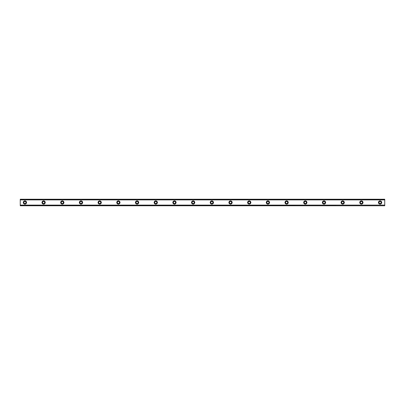 <?xml version="1.0" encoding="UTF-8"?>
<svg xmlns="http://www.w3.org/2000/svg" width="405" height="405" viewBox="0 0 405 405"><rect width="100%" height="100%" fill="white"/><g stroke="black" fill="none" stroke-linecap="round" stroke-linejoin="round"><path stroke-width="0.61" d="M24.923 203.553A1.053 1.053 0 0 1 23.87 202.5A1.053 1.053 0 0 1 24.923 201.447A1.053 1.053 0 0 1 25.976 202.5A1.053 1.053 0 0 1 24.923 203.553M380.077 203.553A1.053 1.053 0 0 1 379.024 202.5A1.053 1.053 0 0 1 380.077 201.447A1.053 1.053 0 0 1 381.13 202.5A1.053 1.053 0 0 1 380.077 203.553M361.387 203.553A1.053 1.053 0 0 1 360.334 202.5A1.053 1.053 0 0 1 361.387 201.447A1.053 1.053 0 0 1 362.434 202.5A1.053 1.053 0 0 1 361.387 203.553M342.691 203.553A1.053 1.053 0 0 1 341.643 202.5A1.053 1.053 0 0 1 342.691 201.447A1.053 1.053 0 0 1 343.744 202.5A1.053 1.053 0 0 1 342.691 203.553M324 203.553A1.053 1.053 0 0 1 322.947 202.5A1.053 1.053 0 0 1 324 201.447A1.053 1.053 0 0 1 325.053 202.5A1.053 1.053 0 0 1 324 203.553M305.309 203.553A1.053 1.053 0 0 1 304.256 202.5A1.053 1.053 0 0 1 305.309 201.447A1.053 1.053 0 0 1 306.357 202.5A1.053 1.053 0 0 1 305.309 203.553M286.613 203.553A1.053 1.053 0 0 1 285.565 202.5A1.053 1.053 0 0 1 286.613 201.447A1.053 1.053 0 0 1 287.666 202.5A1.053 1.053 0 0 1 286.613 203.553M267.923 203.553A1.053 1.053 0 0 1 266.87 202.5A1.053 1.053 0 0 1 267.923 201.447A1.053 1.053 0 0 1 268.976 202.5A1.053 1.053 0 0 1 267.923 203.553M249.232 203.553A1.053 1.053 0 0 1 248.179 202.5A1.053 1.053 0 0 1 249.232 201.447A1.053 1.053 0 0 1 250.28 202.5A1.053 1.053 0 0 1 249.232 203.553M230.536 203.553A1.053 1.053 0 0 1 229.488 202.5A1.053 1.053 0 0 1 230.536 201.447A1.053 1.053 0 0 1 231.589 202.5A1.053 1.053 0 0 1 230.536 203.553M211.845 203.553A1.053 1.053 0 0 1 210.792 202.5A1.053 1.053 0 0 1 211.845 201.447A1.053 1.053 0 0 1 212.898 202.5A1.053 1.053 0 0 1 211.845 203.553M193.155 203.553A1.053 1.053 0 0 1 192.102 202.5A1.053 1.053 0 0 1 193.155 201.447A1.053 1.053 0 0 1 194.208 202.5A1.053 1.053 0 0 1 193.155 203.553M174.464 203.553A1.053 1.053 0 0 1 173.411 202.5A1.053 1.053 0 0 1 174.464 201.447A1.053 1.053 0 0 1 175.512 202.5A1.053 1.053 0 0 1 174.464 203.553M155.768 203.553A1.053 1.053 0 0 1 154.72 202.5A1.053 1.053 0 0 1 155.768 201.447A1.053 1.053 0 0 1 156.821 202.5A1.053 1.053 0 0 1 155.768 203.553M137.077 203.553A1.053 1.053 0 0 1 136.024 202.5A1.053 1.053 0 0 1 137.077 201.447A1.053 1.053 0 0 1 138.13 202.5A1.053 1.053 0 0 1 137.077 203.553M118.387 203.553A1.053 1.053 0 0 1 117.334 202.5A1.053 1.053 0 0 1 118.387 201.447A1.053 1.053 0 0 1 119.434 202.5A1.053 1.053 0 0 1 118.387 203.553M99.691 203.553A1.053 1.053 0 0 1 98.643 202.5A1.053 1.053 0 0 1 99.691 201.447A1.053 1.053 0 0 1 100.744 202.5A1.053 1.053 0 0 1 99.691 203.553M81 203.553A1.053 1.053 0 0 1 79.947 202.5A1.053 1.053 0 0 1 81 201.447A1.053 1.053 0 0 1 82.053 202.5A1.053 1.053 0 0 1 81 203.553M62.309 203.553A1.053 1.053 0 0 1 61.256 202.5A1.053 1.053 0 0 1 62.309 201.447A1.053 1.053 0 0 1 63.357 202.5A1.053 1.053 0 0 1 62.309 203.553M43.613 203.553A1.053 1.053 0 0 1 42.566 202.5A1.053 1.053 0 0 1 43.613 201.447A1.053 1.053 0 0 1 44.666 202.5A1.053 1.053 0 0 1 43.613 203.553M24.923 200.865A1.635 1.635 0 0 0 23.287 202.5A1.635 1.635 0 0 0 24.923 204.135A1.635 1.635 0 0 0 26.558 202.5A1.635 1.635 0 0 0 24.923 200.865M380.077 200.865A1.635 1.635 0 0 0 378.442 202.5A1.635 1.635 0 0 0 380.077 204.135A1.635 1.635 0 0 0 381.712 202.5A1.635 1.635 0 0 0 380.077 200.865M361.387 200.865A1.635 1.635 0 0 0 359.751 202.5A1.635 1.635 0 0 0 361.387 204.135A1.635 1.635 0 0 0 363.022 202.5A1.635 1.635 0 0 0 361.387 200.865M342.691 200.865A1.635 1.635 0 0 0 341.056 202.5A1.635 1.635 0 0 0 342.691 204.135A1.635 1.635 0 0 0 344.326 202.5A1.635 1.635 0 0 0 342.691 200.865M324 200.865A1.635 1.635 0 0 0 322.365 202.5A1.635 1.635 0 0 0 324 204.135A1.635 1.635 0 0 0 325.635 202.5A1.635 1.635 0 0 0 324 200.865M305.309 200.865A1.635 1.635 0 0 0 303.674 202.5A1.635 1.635 0 0 0 305.309 204.135A1.635 1.635 0 0 0 306.944 202.5A1.635 1.635 0 0 0 305.309 200.865M286.613 200.865A1.635 1.635 0 0 0 284.978 202.5A1.635 1.635 0 0 0 286.613 204.135A1.635 1.635 0 0 0 288.249 202.5A1.635 1.635 0 0 0 286.613 200.865M267.923 200.865A1.635 1.635 0 0 0 266.287 202.5A1.635 1.635 0 0 0 267.923 204.135A1.635 1.635 0 0 0 269.558 202.5A1.635 1.635 0 0 0 267.923 200.865M249.232 200.865A1.635 1.635 0 0 0 247.597 202.5A1.635 1.635 0 0 0 249.232 204.135A1.635 1.635 0 0 0 250.867 202.5A1.635 1.635 0 0 0 249.232 200.865M230.536 200.865A1.635 1.635 0 0 0 228.901 202.5A1.635 1.635 0 0 0 230.536 204.135A1.635 1.635 0 0 0 232.176 202.5A1.635 1.635 0 0 0 230.536 200.865M211.845 200.865A1.635 1.635 0 0 0 210.21 202.5A1.635 1.635 0 0 0 211.845 204.135A1.635 1.635 0 0 0 213.481 202.5A1.635 1.635 0 0 0 211.845 200.865M193.155 200.865A1.635 1.635 0 0 0 191.519 202.5A1.635 1.635 0 0 0 193.155 204.135A1.635 1.635 0 0 0 194.79 202.5A1.635 1.635 0 0 0 193.155 200.865M174.464 200.865A1.635 1.635 0 0 0 172.824 202.5A1.635 1.635 0 0 0 174.464 204.135A1.635 1.635 0 0 0 176.099 202.5A1.635 1.635 0 0 0 174.464 200.865M155.768 200.865A1.635 1.635 0 0 0 154.133 202.5A1.635 1.635 0 0 0 155.768 204.135A1.635 1.635 0 0 0 157.403 202.5A1.635 1.635 0 0 0 155.768 200.865M137.077 200.865A1.635 1.635 0 0 0 135.442 202.5A1.635 1.635 0 0 0 137.077 204.135A1.635 1.635 0 0 0 138.713 202.5A1.635 1.635 0 0 0 137.077 200.865M118.387 200.865A1.635 1.635 0 0 0 116.751 202.5A1.635 1.635 0 0 0 118.387 204.135A1.635 1.635 0 0 0 120.022 202.5A1.635 1.635 0 0 0 118.387 200.865M99.691 200.865A1.635 1.635 0 0 0 98.056 202.5A1.635 1.635 0 0 0 99.691 204.135A1.635 1.635 0 0 0 101.326 202.5A1.635 1.635 0 0 0 99.691 200.865M81 200.865A1.635 1.635 0 0 0 79.365 202.5A1.635 1.635 0 0 0 81 204.135A1.635 1.635 0 0 0 82.635 202.5A1.635 1.635 0 0 0 81 200.865M62.309 200.865A1.635 1.635 0 0 0 60.674 202.5A1.635 1.635 0 0 0 62.309 204.135A1.635 1.635 0 0 0 63.944 202.5A1.635 1.635 0 0 0 62.309 200.865M43.613 200.865A1.635 1.635 0 0 0 41.978 202.5A1.635 1.635 0 0 0 43.613 204.135A1.635 1.635 0 0 0 45.249 202.5A1.635 1.635 0 0 0 43.613 200.865M20.25 199.23L384.75 199.23L20.25 199.23L20.25 205.77L384.75 205.77L20.25 205.674M20.25 199.898L384.75 199.898L384.75 205.102L20.25 205.102M20.25 205.219L384.75 205.102M384.75 205.219L384.75 205.674M20.25 199.326L384.75 199.23M384.75 199.326L384.75 199.781L20.25 199.781M20.25 205.77L384.75 205.77"/></g></svg>
